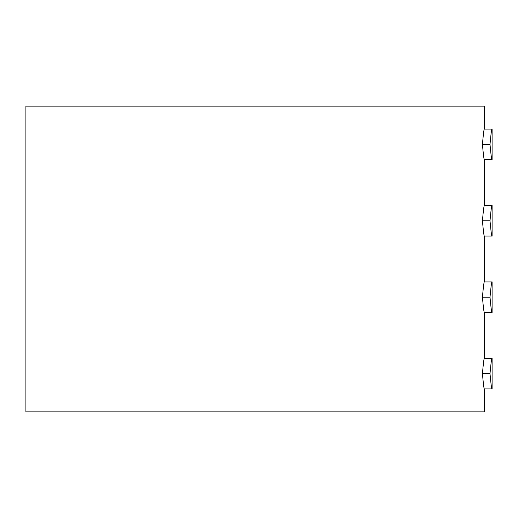 <?xml version="1.0" encoding="UTF-8"?>
<svg xmlns="http://www.w3.org/2000/svg" width="518" height="518" viewBox="0 0 518 518"><rect width="100%" height="100%" fill="white"/><g stroke="black" fill="none" stroke-linecap="round" stroke-linejoin="round"><path stroke-width="0.78" d="M484.459 358.346C484.123 357.18 483.443 362.276 482.42 373.64C483.456 385.068 484.136 390.164 484.459 388.927L484.459 411.855L25.9 411.855L25.9 106.145L484.459 106.145L484.459 129.073C484.123 127.901 483.443 132.996 482.42 144.36C483.456 155.795 484.136 160.884 484.459 159.648L484.459 205.497C484.123 204.325 483.443 209.421 482.42 220.785C483.456 232.219 484.136 237.315 484.459 236.072L484.459 281.921C484.123 280.75 483.443 285.852 482.42 297.215C483.456 308.644 484.136 313.74 484.459 312.496L484.459 358.346L492.1 358.346L492.1 388.927C491.776 390.229 491.07 385.133 489.996 373.64C491.077 362.147 491.776 357.051 492.1 358.346M489.996 144.36C491.077 132.867 491.776 127.771 492.1 129.073L492.1 159.648C491.776 160.949 491.07 155.853 489.996 144.36L482.42 144.36M489.996 220.785C491.077 209.291 491.776 204.196 492.1 205.497L492.1 236.072C491.776 237.38 491.07 232.284 489.996 220.785L482.42 220.785M489.996 297.215C491.077 285.722 491.776 280.62 492.1 281.921L492.1 312.496C491.776 313.804 491.07 308.709 489.996 297.215L482.42 297.215M489.996 373.64L482.42 373.64M492.1 129.073L484.459 129.073M492.1 205.497L484.459 205.497M492.1 281.921L484.459 281.921M492.1 312.496L484.459 312.496M492.1 236.072L484.459 236.072M492.1 159.648L484.459 159.648M492.1 388.927L484.459 388.927"/></g></svg>
